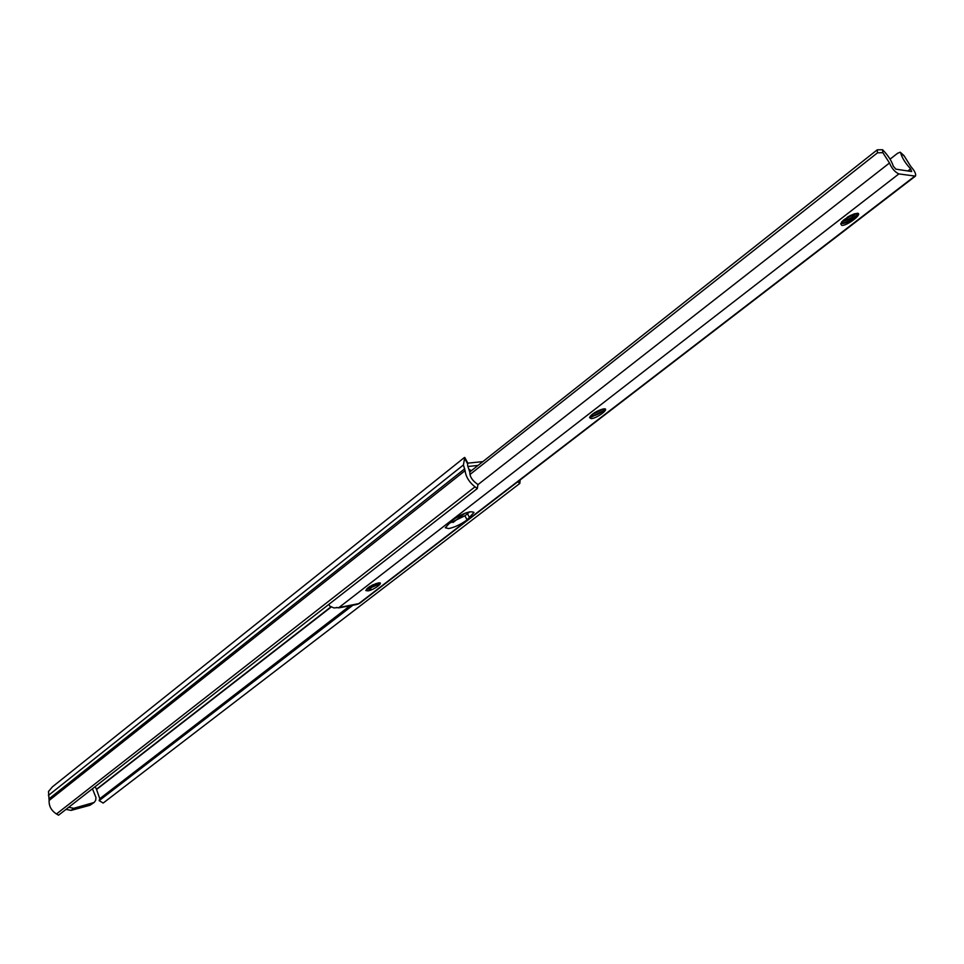 <?xml version="1.0" encoding="UTF-8"?>
<svg xmlns="http://www.w3.org/2000/svg" width="964" height="964" viewBox="0 0 964 964"><rect width="100%" height="100%" fill="white"/><g stroke="black" fill="none" stroke-linecap="round" stroke-linejoin="round"><path stroke-width="1.45" d="M477.313 488.567L474.999 486.844C469.131 482.157 465.829 476.746 465.094 470.637L463.419 464.961L464.769 457.442L467.612 462.756L467.612 465.564L469.817 472.191C469.697 475.975 471.613 479.482 475.553 482.735L477.915 484.494L477.313 488.567L58.551 815.195L56.478 813.978C51.285 810.579 48.839 806.073 49.116 800.469L48.489 791.48L52.454 786.817L464.202 457.683M92.448 788.757L95.966 797.517L95.677 800.385L94.147 802.47L89.965 805.265L71.107 810.387L65.974 809.399M520.15 479.927L519.825 483.434L517.692 481.819M352.86 605.247L99.159 800.65L103.172 803.048L519.825 483.434M99.159 800.65L99.786 798.698L349.98 605.79M99.786 798.698L96.545 789.504L330.821 607.308M95.159 786.636L96.545 789.504M56.478 813.978L474.999 486.844M468.914 469.155L471.312 470.745M94.147 802.47L73.794 808.29L68.673 807.302M448.718 528.561C454.622 527.344 460.744 524.452 467.094 519.885L473.999 512.438C470.275 510.534 462.985 513.173 452.104 520.379L445.296 527.754L448.718 528.561M469.854 511.751L464.925 515.776L447.26 524.32M841.729 221.877L841.331 222.973C841.066 224.588 840.885 224.781 840.765 223.552L847.561 217.069L850.935 215.237L856.863 213.502L857.116 215.514C853.357 219.684 848.633 222.347 842.958 223.528L841.319 223.046M855.899 213.514C852.911 217.298 848.284 219.973 842.018 221.551M854.899 213.719L842.861 220.708M590.438 415.942L589.546 417.629L594.607 412.628L597.608 411.001L603.464 409.025L604.332 410.543L591.571 416.99L590.378 416.701M603.054 409.073L591.269 415.123M601.934 409.302L592.282 414.279M379.045 583.039L377.948 583.1L379.045 583.039L379.274 584.1L366.874 589.402M366.416 589.305L369.489 586.654L377.864 583.112M377.816 583.124L367.983 587.691M376.285 583.521L369.369 586.727M900.448 152.372L904.039 155.674L910.691 166.326C914.74 170.977 916.318 174.255 915.426 176.123L898.87 173.918C894.893 172.074 891.772 168.423 889.495 162.988L882.819 152.649L877.469 152.842L877.252 149.83L882.59 149.733C888.061 155.385 891.616 160.868 893.291 166.17L895.845 169.146L911.679 171.556L910.594 168.845C905.256 163.037 901.93 157.674 900.629 152.782L900.256 152.204L897.605 153.264L890.061 159.156M328.869 604.356L329.821 606.127L333.906 607.935L338.942 607.549L898.87 173.918M469.938 474.517L877.469 152.842M469.781 471.962L877.252 149.83M338.942 607.549L359.415 603.476L915.426 176.123M358.403 603.958L356.27 604.609M338.822 607.874L356.596 604.548M336.46 607.453L338.75 607.886M857.647 214.08C853.863 218.43 848.561 221.515 841.765 223.359M853.333 214.213L844.042 219.659M857.49 214.888C853.863 218.756 848.983 221.636 842.861 223.528M854.297 213.888L843.247 220.346M604.693 409.447C601.114 413.014 596.355 415.448 590.438 416.737M599.463 410.17L594.173 412.905M604.633 410.037L591.233 416.966M600.897 409.628L593.017 413.713M379.491 583.256L366.453 589.197M379.527 583.654L367.031 589.438M373.514 584.582L371.718 585.425M96.436 789.287L330.616 607.115M49.116 800.469L465.094 470.637M49.056 798.794L464.72 468.793M48.381 795.433L463.419 464.961M467.395 463.455L464.287 457.623M478.036 465.443L467.926 466.492M92.665 803.181L89.965 805.265M73.794 808.29L71.107 810.387M464.925 515.776L467.094 519.885M850.935 215.237L857.394 213.249C863.298 213.562 846.91 226.166 841.705 225.359L840.765 223.552M597.608 411.001L603.898 408.832C610.417 408.182 597.15 418.388 591.197 418.629L589.546 417.629M372.164 585.208L378.213 582.967C385.058 581.629 374.285 589.908 367.923 590.908L365.766 590.51M358.391 603.91L914.667 176.255M591.486 414.93L601.295 409.495M368.188 590.848L370.694 588.92M477.891 484.687L889.495 162.988M452.984 522.524L465.046 513.197M907.847 170.977L910.594 168.845M882.59 149.733L882.819 152.649M904.389 156.252L900.629 152.782M467.504 513.776L469.685 517.897M467.468 463.19L482.868 461.611M602.331 409.206L603.187 409.049M375.345 583.835L377.948 583.1M368.368 590.812L370.911 588.847"/></g></svg>
